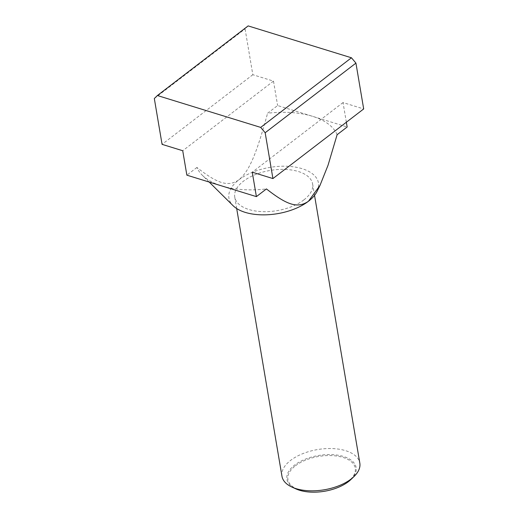 <?xml version="1.0" encoding="UTF-8"?>
<svg xmlns="http://www.w3.org/2000/svg" width="518" height="518" viewBox="0 0 518 518"><rect width="100%" height="100%" fill="white"/><g stroke="black" fill="none" stroke-linecap="round" stroke-linejoin="round"><path stroke-width="0.39" stroke-dasharray="2.59 1.94" d="M281.967 476.262A39.478 20.39 170.4 0 1 290.663 460.347A39.478 20.39 170.4 0 1 332.42 448.575A39.478 20.39 170.4 0 1 359.822 463.092M350.945 479.487A35.101 18.13 -9.6 0 0 341.796 456.002A35.101 18.13 -9.6 0 0 294.638 465.08A35.101 18.13 -9.6 0 0 295.739 488.824M303.917 199.864A39.478 20.39 170.4 0 1 262.153 211.635A39.478 20.39 170.4 0 1 234.758 197.118A39.478 20.39 170.4 0 1 243.447 181.203A39.478 20.39 170.4 0 1 285.204 169.425A39.478 20.39 170.4 0 1 312.607 183.948A39.478 20.39 170.4 0 1 303.917 199.864M295.454 465.773A34.136 17.631 170.4 0 1 343 457.426A34.136 17.631 170.4 0 1 347.74 481.915A34.136 17.631 170.4 0 1 300.194 490.261A34.136 17.631 170.4 0 1 295.454 465.773M337.121 134.699A72.378 37.387 -9.6 0 0 312.386 116.272A72.378 37.387 -9.6 0 0 267.579 113.241L277.622 105.542L347.157 127.001M248.148 25.9L245.072 28.898L252.829 74.728L273.485 81.106L277.622 105.542M346.354 122.242L343.026 102.564L363.681 108.942M317.003 191.485A45.403 23.452 -9.6 0 0 294.321 166.945A45.403 23.452 -9.6 0 0 238.915 179.804A45.403 23.452 -9.6 0 0 233.081 205.685M209.181 182.051L202.285 175.233A72.378 37.387 -9.6 0 1 196.898 167.463C218.052 184.032 228.341 187.056 238.915 179.804C249.229 171.031 256.248 154.733 267.579 113.241M202.285 175.233A72.378 37.387 -9.6 0 0 221.626 185.897A72.378 37.387 -9.6 0 0 266.433 188.921M196.898 167.463L186.862 175.162M154.319 98.524L245.072 28.898M343.026 102.564L252.266 172.19M273.485 81.106L182.724 150.732M252.829 74.728L162.069 144.354M236.687 208.534L234.758 197.118M314.536 195.364L312.607 183.948"/><path stroke-width="0.78" d="M314.536 195.364L359.822 463.092A39.478 20.39 170.4 0 1 353.995 476.554A39.478 20.39 170.4 0 1 351.126 479.008A39.478 20.39 170.4 0 1 291.899 487.056A39.478 20.39 170.4 0 1 281.967 476.262L236.687 208.534M291.899 487.056L295.739 488.824A35.101 18.13 -9.6 0 0 348.4 481.669A35.101 18.13 -9.6 0 0 350.945 479.487L353.995 476.554M209.181 182.051L233.081 205.685A45.403 23.452 -9.6 0 0 308.45 201.262A45.403 23.452 -9.6 0 0 317.003 191.485L320.02 185.34L328.03 165.274L337.121 134.699L347.157 127.001L346.354 122.242M272.928 178.568L363.681 108.942L355.931 63.112L351.45 57.783L248.148 25.9L157.388 95.526L260.69 127.402L265.171 132.737L272.928 178.568L252.266 172.19L256.397 196.626L186.862 175.162L182.724 150.732L162.069 144.354L154.319 98.524L157.388 95.526M320.02 185.34L308.45 201.262C297.876 208.514 287.594 205.497 266.433 188.921L256.397 196.626M351.45 57.783L260.69 127.402M355.931 63.112L265.171 132.737"/></g></svg>

